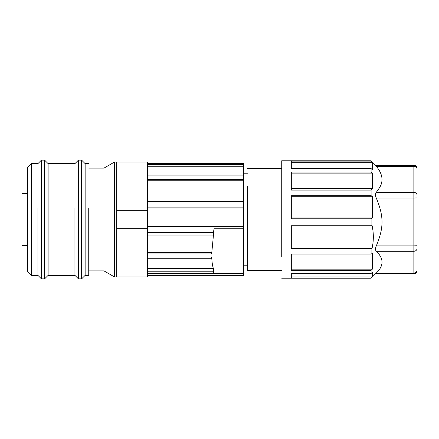 <?xml version="1.0" encoding="UTF-8"?>
<svg xmlns="http://www.w3.org/2000/svg" width="439" height="439" viewBox="0 0 439 439"><rect width="100%" height="100%" fill="white"/><g stroke="black" fill="none" stroke-linecap="round" stroke-linejoin="round"><path stroke-width="0.66" d="M21.95 219.5L21.95 240.72M243.436 208.931L243.436 207.126L147.696 207.126L147.696 208.931L243.436 208.931L243.436 226.628L147.696 226.628L147.696 235.935L213.381 235.935L211.785 252.661L211.088 253.923L211.088 258.736L211.785 257.474C211.927 262.039 212.46 265.699 213.381 268.454L147.696 268.454L147.696 273.64L243.436 273.64L243.436 275.467L147.696 275.467L147.696 273.755M243.436 164.373L243.436 163.533L147.696 163.533L147.696 166.255L243.436 166.255L243.436 164.373L147.696 164.373M243.436 166.255L243.436 175.117L147.696 175.117L147.696 180.753L243.436 180.753L243.436 175.117M243.436 180.753L243.436 207.126M243.436 273.64L243.436 226.628M243.436 179.304L147.696 179.304M147.696 207.126L147.696 201.26L243.436 201.26M243.436 226.881L147.696 226.881M147.696 232.588L213.381 232.588L213.381 235.935M243.436 228.779L214.078 228.779L213.381 232.588M214.078 228.779L214.078 273.096L243.436 273.096M147.696 271.807L213.381 271.807L214.078 273.096M213.381 268.454L213.381 271.807M211.785 252.661L147.696 252.661L147.696 253.923L211.088 253.923M211.088 258.736L147.696 258.736L147.696 253.923M247.459 185.966L247.459 270.561L281.734 270.561M291.309 160.778L371.092 160.778L281.734 160.778L281.734 256.864M372.371 162.057L371.092 160.778L371.092 161.102L291.309 161.102L291.309 168.576L371.092 168.576L371.092 172.05L291.309 172.05L291.309 190.092L371.092 190.092L371.092 195.706L372.371 196.288L291.309 196.288M371.092 195.706L291.309 195.706L291.309 218.798L371.092 218.798L371.092 225.739L291.309 225.739L291.309 248.743L371.092 248.743L371.092 254.099L372.371 253.402L372.371 269.145L371.092 270.287L371.092 273.415L291.309 273.415L291.309 278.222L371.092 278.222L372.371 276.943L372.371 272.575L371.092 273.415M371.092 254.099L291.309 254.099L291.309 270.287L371.092 270.287M371.092 168.576L372.371 169.652L372.371 162.704L371.092 161.102M371.092 172.05L372.371 173.125L291.309 173.125M371.092 190.092L372.371 188.485L372.371 173.125M417.05 270.534C416.863 272.471 415.799 273.535 413.856 273.722L413.856 273.031A3.194 2.843 180 0 0 417.05 270.183L417.05 197.901L413.856 198.071L413.856 166.304L376.289 166.304C382.561 173.849 383.675 180.939 379.62 187.563L376.289 192.386C375.268 193.769 375.268 195.668 376.289 198.071C383.922 216.334 383.933 227.605 376.289 245.911L413.856 245.911L413.856 273.031L376.289 273.031L371.092 278.222L281.734 278.222M376.289 166.304C375.268 165.048 375.268 164.938 376.289 165.969M371.092 225.739L372.102 225.684C373.743 233.186 373.743 240.693 372.102 248.194L291.309 248.194M372.102 248.194L371.092 248.743M371.092 218.798L372.371 217.958L372.371 196.288M376.289 245.911C375.268 248.331 375.268 250.115 376.289 251.267C383.927 258.522 383.927 265.776 376.289 273.031M372.371 217.958L291.309 217.958M372.371 188.485L291.309 188.485M372.371 276.943L291.309 276.943M372.371 269.145L291.309 269.145M372.371 162.704L291.309 162.704M417.05 184.621L417.05 168.982A3.194 2.678 180 0 0 413.856 166.304L413.856 165.278C415.777 165.448 416.841 166.513 417.05 168.466M417.05 241.099L417.05 168.982M417.05 254.379L417.05 195.059A3.194 2.678 180 0 0 413.856 192.386L376.289 192.386M31.526 163.648L27.695 167.478L27.695 271.522L31.526 275.352L37.908 275.352L41.42 278.858L41.42 160.142L37.908 163.648L31.526 163.648L31.526 275.352M37.908 208.234L37.908 275.352M44.613 160.142L48.125 163.648L48.125 275.352L44.613 278.858L44.613 160.142L41.42 160.142M74.932 208.234L74.932 275.352L78.444 278.858L78.444 160.142L74.932 163.648L48.125 163.648M81.632 160.142L85.144 163.648L85.144 275.352L81.632 278.858L81.632 160.142L78.444 160.142M88.738 208.234L88.738 275.352L85.144 275.352M88.738 168.121L103.972 168.121L103.972 219.5M103.972 168.121L114.475 162.057L114.475 276.943L116.736 276.943L116.736 162.057L147.378 162.057L147.378 228.275L116.736 228.275M147.378 228.275L147.378 276.943L116.736 276.943M116.736 210.725L147.378 210.725M376.289 251.267L413.856 251.267A3.194 2.843 180 0 0 417.05 248.425M417.05 245.747L413.856 245.911L413.856 198.071L376.289 198.071M21.95 245.428L27.695 245.428M21.95 193.572L27.695 193.572M247.459 168.439L281.734 168.439M375.592 165.278L371.092 160.778M413.856 273.722L375.592 273.722M413.856 165.278L375.537 165.278M247.459 265.776L243.436 265.776M247.459 173.224L243.436 173.224M147.378 165.245L147.696 165.245M147.378 273.755L243.436 273.755M44.613 278.858L41.42 278.858M48.125 275.352L74.932 275.352M81.632 278.858L78.444 278.858M85.144 163.648L88.738 163.648M88.738 270.879L103.972 270.879L114.475 276.943M114.475 162.057L116.736 162.057"/></g></svg>
